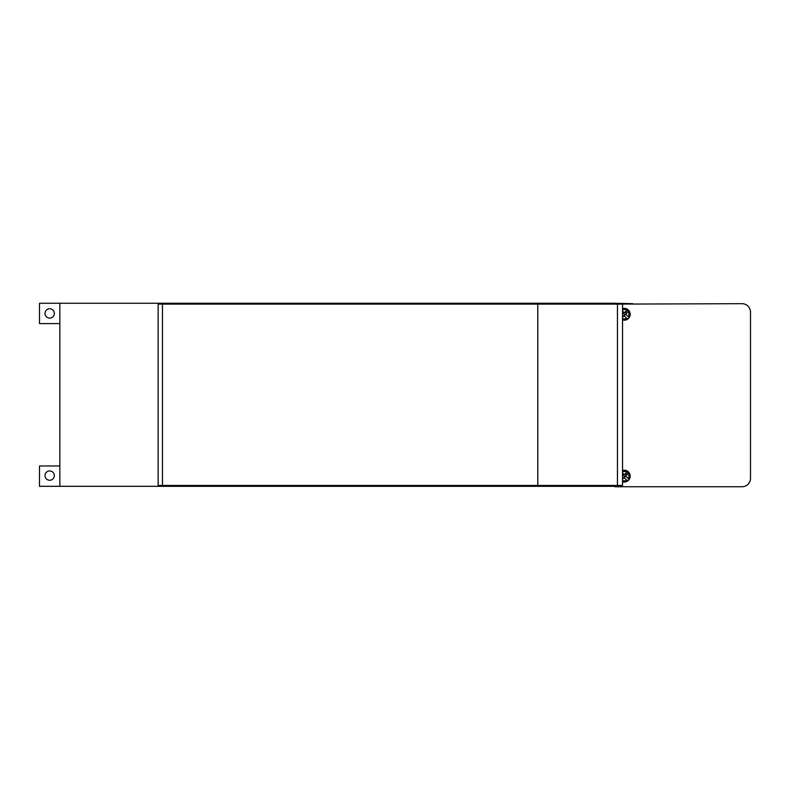 <?xml version="1.0" encoding="UTF-8"?>
<svg xmlns="http://www.w3.org/2000/svg" width="790" height="790" viewBox="0 0 790 790"><rect width="100%" height="100%" fill="white"/><g stroke="black" fill="none" stroke-linecap="round" stroke-linejoin="round"><path stroke-width="1.19" d="M340.342 485.465L340.342 486.314L59.843 486.314L59.843 303.261L39.5 303.261L39.5 323.604L59.843 323.604M614.067 304.111L614.067 303.261L508.464 303.261L508.464 304.111M614.906 486.314L614.067 486.314L614.067 485.465M59.843 486.314L39.5 486.314L39.5 465.972L59.843 465.972M49.671 308.772A4.661 4.661 0 0 1 54.332 313.433A4.661 4.661 0 0 1 49.671 318.094A4.661 4.661 0 0 1 45.01 313.433A4.661 4.661 0 0 1 49.671 308.772M346.297 304.111L346.297 303.261L340.342 303.261L340.342 304.111M346.297 303.261L508.464 303.261M632.711 303.686L614.067 303.261M340.342 303.261L59.843 303.261M614.067 486.314L508.464 486.314L508.464 485.465M49.671 470.939A4.661 4.661 0 0 1 54.332 475.6A4.661 4.661 0 0 1 49.671 480.261A4.661 4.661 0 0 1 45.01 475.6A4.661 4.661 0 0 1 49.671 470.939M340.342 486.314L508.464 486.314M617.454 304.111L158.138 304.111L158.138 485.465L622.54 485.465L622.54 304.111L617.454 304.111L617.454 485.465M537.793 304.111L537.793 485.465M623.616 478.197L622.54 477.111M624.949 476.864L623.517 475.422M622.54 479.105L627.28 474.533L625.838 473.091L624.288 474.642L622.54 472.894M626.282 475.531L624.841 474.089M622.54 476.005L624.288 474.642M622.54 481.831A5.935 5.935 0 0 0 629.442 473.299A5.935 5.935 0 0 0 622.54 470.455M625.729 476.084L629.047 479.392A5.806 5.806 0 0 1 627.487 480.952L627.487 480.952M624.169 477.644L627.418 480.893A5.718 5.718 0 0 1 622.54 481.604M629.047 479.392L628.978 479.332A5.718 5.718 0 0 0 622.54 470.682M623.616 316.336L622.54 315.25M624.949 315.003L623.517 313.561M622.54 317.244L627.28 312.672L625.838 311.23L624.288 312.781L622.54 311.033M626.282 313.67L624.841 312.228M622.54 314.144L624.288 312.781M622.54 319.97A5.935 5.935 0 0 0 629.442 311.438A5.935 5.935 0 0 0 622.54 308.594M625.729 314.223L629.047 317.531A5.806 5.806 0 0 1 627.487 319.091L627.487 319.091M624.169 315.783L627.418 319.032A5.718 5.718 0 0 1 622.54 319.743M629.047 317.531L628.978 317.471A5.718 5.718 0 0 0 622.54 308.821M614.906 304.111L742.027 303.686A8.473 8.473 0 0 1 750.5 312.159L750.5 478.256A8.473 8.473 0 0 1 742.027 486.739L614.906 486.739L614.906 485.465M475.62 303.261L475.62 304.111M493.799 304.111L493.799 303.261M514.912 304.111L514.912 303.261M333.558 304.111L333.558 303.261M514.912 485.465L514.912 486.314M493.799 485.465L493.799 486.314M475.62 486.314L475.62 485.465M346.297 485.465L346.297 486.314M333.558 486.314L333.558 485.465M162.483 304.111L162.483 485.465M628.248 478.602A4.71 4.71 0 0 0 622.54 471.749M622.54 480.527A4.71 4.71 0 0 0 626.687 480.152M628.248 316.741A4.71 4.71 0 0 0 622.54 309.887M622.54 318.676A4.71 4.71 0 0 0 626.687 318.291"/></g></svg>
